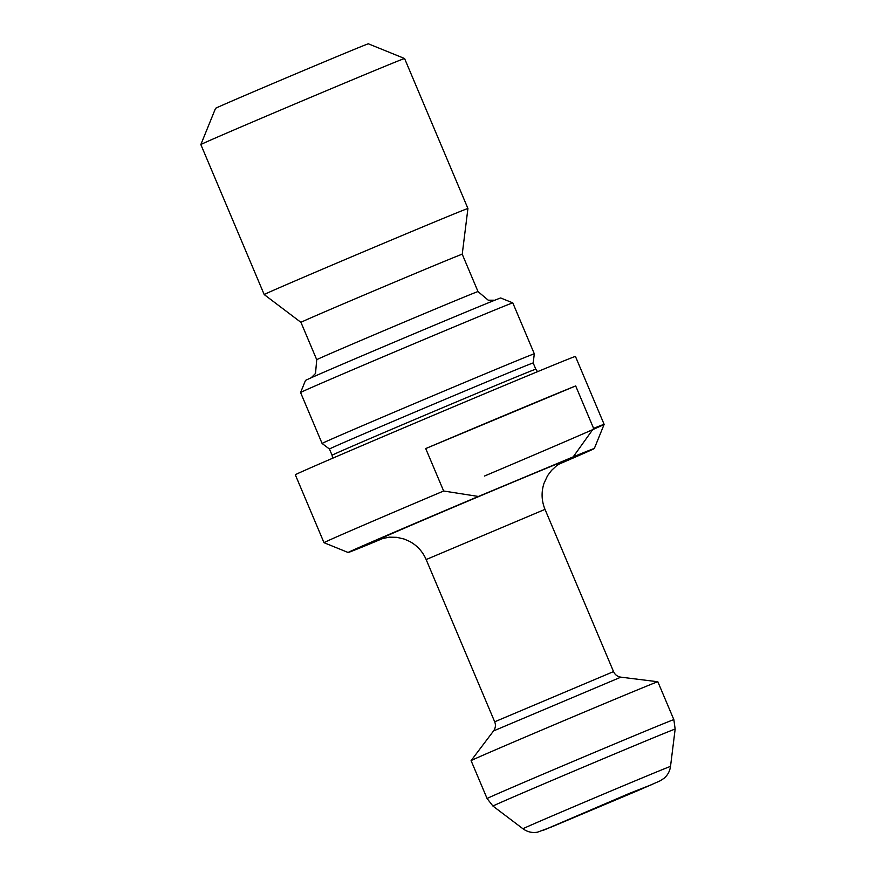 <?xml version="1.0" encoding="UTF-8"?>
<svg xmlns="http://www.w3.org/2000/svg" width="876" height="876" viewBox="0 0 876 876"><rect width="100%" height="100%" fill="white"/><g stroke="black" fill="none" stroke-linecap="round" stroke-linejoin="round"><path stroke-width="1.31" d="M558.538 464.346A133.623 0.931 157.1 0 0 594.322 448.512A133.623 0.931 157.1 0 0 573.189 456.878L593.6 428.375A152.052 1.062 -22.9 0 1 604.133 424.356L575.444 356.455A152.052 1.062 157.1 0 0 504.631 385.363A152.052 1.062 157.1 0 0 295.311 474.781L324 542.693A152.052 1.062 -22.9 0 1 324 542.693A152.052 1.062 -22.9 0 1 443.65 491.009L478.405 496.462A133.623 0.931 157.1 0 0 348.155 552.504A133.623 0.931 157.1 0 0 369.289 544.138L384.038 537.973M593.6 428.375L575.674 385.933A152.052 1.062 157.1 0 0 515.384 410.833A152.052 1.062 157.1 0 0 425.714 448.567L443.65 491.009M594.322 448.512L604.133 424.367A152.052 1.062 -22.9 0 1 604.133 424.367A152.052 1.062 -22.9 0 1 484.483 476.04M573.189 456.878L478.405 496.462M404.57 58.506L368.347 43.8A82.935 0.58 157.1 0 0 329.726 59.579A82.935 0.58 157.1 0 0 215.551 108.339L200.845 144.562A110.584 0.777 157.1 0 0 200.845 144.573L264.202 294.566A110.584 0.777 157.1 0 1 416.428 229.534A110.584 0.777 157.1 0 1 467.926 208.499A110.584 0.777 157.1 0 0 467.926 208.499L404.57 58.506A110.584 0.777 157.1 0 0 353.072 79.541A110.584 0.777 157.1 0 0 200.845 144.562M467.926 208.51L462.232 254.226A87.545 0.613 157.1 0 0 421.465 270.87A87.545 0.613 157.1 0 0 300.95 322.357L264.202 294.566M512.799 302.888L500.722 297.982A105.974 0.745 157.1 0 0 451.37 318.13A105.974 0.745 157.1 0 0 305.483 380.447L300.588 392.525A115.183 0.799 157.1 0 0 300.577 392.536L322.094 443.464A115.183 0.799 157.1 0 1 480.672 375.727A115.183 0.799 157.1 0 1 534.316 353.816L512.799 302.888A115.183 0.799 157.1 0 0 459.155 324.788A115.183 0.799 157.1 0 0 300.588 392.525M533.177 362.971A110.584 0.777 157.1 0 0 533.177 362.96A110.584 0.777 157.1 0 0 481.68 383.995A110.584 0.777 157.1 0 0 329.442 449.027A110.584 0.777 157.1 0 0 329.453 449.027L322.094 443.464M562.074 462.287L556.632 465.693L551.551 470.368L547.566 475.69L544.018 483.278C541.171 492.082 541.499 500.776 545.003 509.361L426.152 559.556L494.688 721.802L613.539 671.596C614.952 674.728 617.405 676.59 620.876 677.159L657.832 681.758A101.364 0.712 157.1 0 0 657.832 681.758A101.364 0.712 157.1 0 0 610.627 701.041A101.364 0.712 157.1 0 0 471.091 760.642A101.364 0.712 157.1 0 0 471.091 760.653L487.089 798.54A101.364 0.712 -22.9 0 1 626.636 738.928A101.364 0.712 -22.9 0 1 673.852 719.656L675.155 729.106A98.9 0.69 157.1 0 0 629.099 747.907A98.9 0.69 157.1 0 0 537.973 786.407A98.9 0.69 157.1 0 0 492.958 806.073L522.961 828.773A80.088 0.558 -22.9 0 1 559.425 812.84A80.088 0.558 -22.9 0 1 633.206 781.666A80.088 0.558 -22.9 0 1 670.512 766.445L675.155 729.106M577.076 815.797L627.063 794.795L577.076 815.797M425.714 448.567L575.674 385.933M381.016 538.806A101.364 0.712 -22.9 0 1 414.184 523.99A101.364 0.712 -22.9 0 1 517.398 480.333A101.364 0.712 -22.9 0 1 561.593 462.528M300.95 322.357L316.729 359.707A87.545 0.613 -22.9 0 1 437.244 308.221A87.545 0.613 -22.9 0 1 478.011 291.577L488.25 300.194L494.798 300.216M534.316 353.816L533.177 362.96L535.805 369.19A110.584 0.777 157.1 0 0 484.308 390.225A110.584 0.777 157.1 0 0 332.081 455.257L332.661 458.225M620.876 677.159L493.549 730.934L471.091 760.642M629.526 793.338L543.361 830.284L651.667 784.644L629.526 793.338M348.155 552.504L324.01 542.693M462.232 254.226L478.011 291.577M329.442 449.027L332.081 455.257M535.805 369.19L537.535 371.676M545.003 509.361L613.539 671.596M657.843 681.758L673.852 719.656M311.21 377.764L315.513 373.461L316.729 359.707M487.089 798.54L492.958 806.073M670.512 766.445C669.844 771.23 667.687 775.172 664.052 778.293L659.847 780.976L637.958 790.568L551.354 827.043L537.415 832.2C532.17 833.087 527.352 831.937 522.961 828.773M426.152 559.556C422.736 551.672 417.261 545.639 409.738 541.477L404.175 539.047L396.861 537.338L389.36 537.163L380.502 538.981M494.688 721.802C495.947 725.01 495.564 728.055 493.549 730.934"/></g></svg>
